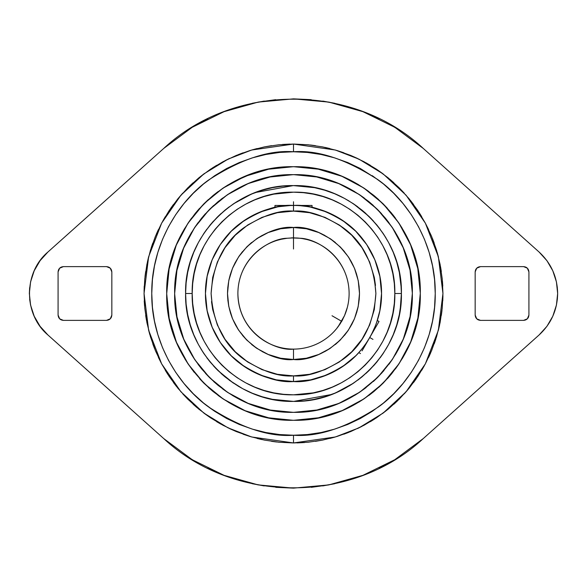 <?xml version="1.0" encoding="UTF-8"?>
<svg xmlns="http://www.w3.org/2000/svg" width="587" height="587" viewBox="0 0 587 587"><rect width="100%" height="100%" fill="white"/><g stroke="black" fill="none" stroke-linecap="round" stroke-linejoin="round"><path stroke-width="0.88" d="M336.622 328.617L341.715 321.338L344.51 315.645A55.611 55.611 0 0 0 349.111 293.5C348.986 257.502 316.789 238.425 299.825 238.249L293.5 237.83L293.5 227.507C312.805 224.858 358.591 244.654 359.493 293.5C358.591 342.346 312.805 362.142 293.5 359.493L293.5 349.111A55.611 55.611 0 0 0 338.185 326.599A55.611 55.611 0 0 1 237.889 293.5A55.611 55.611 0 0 1 287.175 238.249L293.5 237.889L287.138 238.256M277.424 206.932L259.806 212.149L244.581 220.286L231.241 231.241L220.286 244.581L212.149 259.806L207.145 276.323L205.45 293.5A88.05 88.05 0 0 1 293.5 205.45L293.5 211.107L309.576 212.692L325.029 217.381L339.271 224.99L351.76 235.24L362.01 247.729L369.619 261.971L374.308 277.424L375.893 293.5L374.308 309.576L369.619 325.029L362.01 339.271L351.76 351.76L339.271 362.01L325.029 369.619L309.576 374.308L293.5 375.893L277.424 374.308L261.971 369.619L247.729 362.01L235.24 351.76L224.99 339.271L217.381 325.029L212.692 309.576L211.107 293.5L212.692 277.424L217.381 261.971L224.99 247.729L235.24 235.24L247.729 224.99L261.971 217.381L277.424 212.692L293.5 211.107L293.5 205.45C308.806 204.276 326.416 210.146 346.33 223.06C365.239 236.568 381.902 263.607 381.55 293.5C381.902 323.393 365.239 350.432 346.33 363.94C326.416 376.854 308.806 382.724 293.5 381.55L293.5 375.893C307.823 376.993 324.303 371.498 342.933 359.413C362.935 345.105 373.919 323.136 375.893 293.5C373.919 263.864 362.935 241.895 342.933 227.587C324.303 215.502 307.823 210.007 293.5 211.107L293.5 211.107C279.177 210.007 262.697 215.502 244.067 227.587C224.065 241.895 213.081 263.864 211.107 293.5C213.081 323.136 224.065 345.105 244.067 359.413C262.697 371.498 279.177 376.993 293.5 375.893L293.5 381.55L310.677 379.855L327.194 374.851L342.419 366.706M346.044 311.704L347.416 307.126L344.51 315.645A55.611 55.611 0 0 0 299.825 238.249L291.24 237.889L296.743 237.984L293.5 237.889L293.5 249.013M333.563 332.066L331.677 333.937M331.589 334.018L329.674 335.735M372.246 175.652L383.414 183.936L393.723 193.277L403.064 203.586L411.348 214.754L418.502 226.685L424.445 239.261L429.134 252.359L432.516 265.845L434.556 279.61L435.238 293.507L434.556 307.39L432.516 321.155L429.134 334.641L424.445 347.739L418.502 360.315L411.348 372.246L403.064 383.414L393.723 393.723L383.414 403.064L372.239 411.355L360.308 418.509L347.739 424.445L334.627 429.141L321.155 432.516L307.39 434.556L293.5 435.238L279.61 434.556L265.845 432.516L252.359 429.134L239.261 424.445L226.685 418.502L214.754 411.348L203.586 403.064L193.277 393.723L183.936 383.414L175.652 372.246L168.498 360.315L162.555 347.739L157.866 334.641L154.484 321.155L152.444 307.39L151.762 293.5L152.444 279.61L154.484 265.845L157.866 252.359L162.555 239.261L168.498 226.685L175.652 214.754L183.936 203.586L193.277 193.277L203.586 183.936L214.761 175.645L226.692 168.491L239.261 162.555L252.373 157.859L265.845 154.484L279.61 152.444L293.5 151.762L293.5 144.05L335.346 150.023L358.987 159.158L383.172 173.935L406.101 195.229L425.37 223.17L438.357 256.71L442.95 293.5L438.357 330.29L425.37 363.83L406.101 391.771L383.172 413.065L358.987 427.842L335.346 436.977L293.5 442.95L293.5 435.238C318.139 437.132 346.484 427.681 378.542 406.886C408.978 385.138 435.796 341.612 435.238 293.5C435.796 245.388 408.978 201.862 378.542 180.114C346.484 159.319 318.139 149.868 293.5 151.762C268.861 149.868 240.516 159.319 208.458 180.114C178.022 201.862 151.204 245.388 151.762 293.5C151.204 341.612 178.022 385.138 208.458 406.886C240.516 427.681 268.861 437.132 293.5 435.238L293.5 442.95L308.146 442.231L322.659 440.081L336.887 436.515L350.696 431.577L363.955 425.304L376.531 417.768L388.315 409.029L399.182 399.182L409.029 388.315L417.768 376.531L425.304 363.955L431.577 350.696L436.515 336.887L440.081 322.659L442.231 308.146L442.95 293.5L442.231 278.854L440.081 264.341L436.515 250.113L431.577 236.304L425.304 223.045L417.768 210.469L409.029 198.685L399.182 187.818L388.315 177.971L376.531 169.232L363.955 161.696L350.696 155.423L336.887 150.485L322.659 146.919L308.146 144.769L293.5 144.05L278.854 144.769L264.341 146.919L250.113 150.485L236.304 155.423L223.045 161.696L210.469 169.232L198.685 177.971L187.818 187.818L177.971 198.685L169.232 210.469L161.696 223.045L155.423 236.304L150.485 250.113L146.919 264.341L144.769 278.854L144.05 293.5L144.769 308.146L146.919 322.659L150.485 336.887L155.423 350.696L161.696 363.955L169.232 376.531L177.971 388.315L187.818 399.182L198.685 409.029L210.469 417.768L223.045 425.304L236.304 431.577L250.113 436.515L264.341 440.081L278.854 442.231L293.5 442.95L251.654 436.977L228.013 427.842L203.828 413.065L180.899 391.771L161.63 363.83L148.643 330.29L144.05 293.5L148.643 256.71L161.63 223.17L180.899 195.229L203.828 173.935L228.013 159.158L251.654 150.023L293.5 144.05L293.5 151.762L307.39 152.444L321.155 154.484L334.641 157.866L347.739 162.555L360.315 168.498L377.933 179.659M341.553 321.493L344.51 315.645L338.156 326.643L344.525 315.615M348.172 303.662L347.409 307.162M281.305 239.247L287.175 238.249C270.211 238.425 238.014 257.502 237.889 293.5C238.645 334.663 277.233 351.349 293.5 349.111L293.5 359.493L306.377 358.224L318.756 354.467L330.165 348.37L340.159 340.159L348.37 330.165L354.467 318.756L358.224 306.377L359.493 293.5L358.224 280.623L354.467 268.244L348.37 256.835L340.159 246.841L330.165 238.63L318.756 232.533L306.377 228.776L293.5 227.507L280.623 228.776L268.244 232.533L256.835 238.63L246.841 246.841L238.63 256.835L232.533 268.244L228.776 280.623L227.507 293.5L228.776 306.377L232.533 318.756L238.63 330.165L246.841 340.159L256.835 348.37L268.244 354.467L280.623 358.224L293.5 359.493C274.195 362.142 228.409 342.346 227.507 293.5C228.409 244.654 274.195 224.858 293.5 227.507L293.5 237.83L287.175 238.249M277.284 240.303L281.356 239.232M289.413 205.545L293.5 205.45C269.594 205.45 269.594 205.45 293.5 205.45L312.035 205.45L312.035 207.424L312.035 205.45L293.5 205.45A88.05 88.05 0 0 1 381.55 293.5L379.855 276.323L374.851 259.806L366.706 244.581M290.345 205.509L278.84 206.675M275.332 207.343L276.741 207.057M307.471 206.565L300.691 205.743M362.267 348.487L358.774 352.589L360.484 353.579L358.774 352.589L361.306 349.683M371.71 333.937L369.751 337.525C381.704 316.819 381.704 316.819 369.751 337.525L379.019 321.471L377.316 320.487L375.46 325.682L376.751 322.175M400.231 309.327L401.398 293.5L394.816 293.5C396.203 347.636 347.636 396.203 293.5 394.816C239.364 396.203 190.797 347.636 192.184 293.5C190.797 239.364 239.364 190.797 293.5 192.184C347.636 190.797 396.203 239.364 394.816 293.5L401.398 293.5C402.873 235.842 351.165 184.12 293.5 185.602C235.842 184.12 184.12 235.842 185.602 293.5L192.184 293.5L185.602 293.5L186.123 304.073L187.671 314.551L190.247 324.824L193.813 334.788L198.34 344.364L203.784 353.447L210.095 361.952L217.205 369.795L225.048 376.905L233.553 383.216L218.056 370.639M403.445 338.611L410.086 316.488L412.338 293.5C413.967 356.999 356.999 413.967 293.5 412.338C230.001 413.967 173.033 356.999 174.662 293.5L174.662 292.656M293.889 412.338L316.877 410.012L338.068 403.665M339.345 403.144L359.684 392.197L377.529 377.529L384.023 370.492M377.808 377.25L392.417 359.354L402.968 339.756M174.662 293.889L176.988 316.877L183.709 338.978L188.691 349.522L194.693 359.523L201.635 368.893L209.471 377.529L218.107 385.366L227.477 392.307L237.478 398.309L232.401 395.433L248.022 403.291L259.006 407.224L270.313 410.056L281.855 411.766L293.5 412.338L305.145 411.766L316.687 410.056L327.994 407.224L338.978 403.291L349.522 398.309L359.523 392.307L366.061 387.611M183.856 339.345L194.803 359.684L209.471 377.529L205.457 373.317M209.75 377.808L227.646 392.417L248.022 403.291L242.732 400.95M248.389 403.445L270.306 410.049L293.082 412.338M331.42 192.485L333.68 193.358M357.776 206.829L353.447 203.784L368.944 216.361M233.567 203.777L251.097 194.282M255.587 192.485L293.221 185.602M410.783 341.649L417.878 318.037L420.277 293.5C422.016 361.247 361.247 422.016 293.5 420.277C225.753 422.016 164.984 361.247 166.723 293.5L166.723 292.649M293.904 420.277L318.411 417.797L341.979 410.643M342.382 410.482L364.079 398.808L382.541 383.744M383.458 382.841L399.028 363.749L410.629 342.023L408.104 347.709M166.723 293.933L169.203 318.44L176.371 342.008L181.691 353.264L188.089 363.933L194.194 372.312M176.526 342.39L188.192 364.079L203.828 383.12M204.159 383.458L223.236 399.013L244.948 410.614M245.344 410.783L268.751 417.834L293.074 420.277M381.55 373.31L392.307 359.523L398.309 349.522L403.291 338.978L407.224 327.994L410.056 316.687L411.766 305.145L412.338 294.344M377.5 377.558L376.935 378.123M191.678 369.032L203.85 383.15L213.074 391.5L223.067 398.911L233.736 405.309L244.984 410.629L256.695 414.818L268.765 417.841L281.07 419.668L293.5 420.277L305.93 419.668L318.235 417.841L330.305 414.818L342.016 410.629L353.264 405.309L363.933 398.911L373.926 391.5L383.15 383.15L391.5 373.926L398.911 363.933L405.309 353.264L410.629 342.016L414.818 330.305L417.841 318.235L419.668 305.93L420.277 294.351M410.57 342.17L410.298 342.801M341.869 410.695L341.128 410.995M550.129 265.573L546.945 260.701L539.115 252.05L423.256 148.423C352.963 82.774 234.037 82.774 163.744 148.423L47.885 252.05C23.392 272.676 23.392 314.324 47.885 334.95L163.744 438.577C234.037 504.226 352.963 504.226 423.256 438.577L394.787 459.709L362.949 475.323L328.808 484.906L293.5 488.135L258.192 484.906L224.051 475.323L192.213 459.709L163.744 438.577L47.885 334.95L40.055 326.299L34.193 316.202L30.575 305.108L29.35 293.5L30.575 281.892L34.193 270.798L40.055 260.701L47.885 252.05L163.744 148.423L192.213 127.291L224.051 111.677L258.192 102.094L293.5 98.865L328.808 102.094L362.949 111.677L394.787 127.291L423.256 148.423L539.115 252.05C551.171 263.24 557.349 277.057 557.65 293.5C557.349 309.943 551.171 323.76 539.115 334.95L423.256 438.577L539.115 334.95L546.945 326.299L539.115 334.95M192.213 127.291L207.717 118.787M224.051 111.677L240.897 106.108M258.192 102.094L275.707 99.68M293.5 98.865L311.227 99.673M328.808 102.094L346.037 106.086M362.957 111.677L379.224 118.757M546.945 260.701L552.807 270.798L554.906 276.235M552.807 270.798L556.425 281.892L557.342 287.659M556.425 281.892L557.65 293.5L557.349 299.319M557.65 293.5L556.425 305.108L554.906 310.75M556.425 305.108L552.807 316.202L550.151 321.39M394.787 459.709L379.283 468.213M362.949 475.323L346.103 480.892M328.808 484.906L311.293 487.32M293.5 488.135L275.773 487.327M258.192 484.906L240.963 480.914M224.043 475.323L207.776 468.243M40.055 326.299L36.871 321.427M34.193 316.202L32.094 310.765M30.575 305.108L29.658 299.341M29.35 293.5L29.651 287.681M30.575 281.892L32.094 276.25M34.193 270.798L36.849 265.61M63.455 266.623L61.4 267.034L59.654 268.193L58.495 269.939L58.084 271.994C58.406 268.736 60.197 266.946 63.455 266.623L106.46 266.623C109.725 266.946 111.515 268.736 111.838 271.994L111.427 269.939L110.268 268.193L108.522 267.034L106.46 266.623L63.455 266.623L61.4 267.034M60.468 267.525L59.654 268.193L63.389 266.623M58.986 269.007L58.495 269.939M58.084 315.006L58.495 317.061L59.654 318.807L61.4 319.966L63.455 320.377C60.197 320.054 58.406 318.264 58.084 315.006L58.084 271.994L58.084 315.006L58.495 317.061M58.986 317.993L59.654 318.807L58.084 315.072M60.468 319.475L61.4 319.966M106.46 320.377L108.522 319.966L110.268 318.807L111.427 317.061L111.838 315.006C111.515 318.264 109.725 320.054 106.46 320.377L63.455 320.377L106.46 320.377L108.522 319.966M109.453 319.475L110.268 318.807M110.936 317.993L111.427 317.061M110.936 269.007L110.268 268.193L111.838 271.928M109.453 267.525L108.522 267.034M480.54 266.623L478.478 267.034L476.732 268.193L475.573 269.939L475.162 271.994C475.485 268.736 477.275 266.946 480.54 266.623L523.545 266.623C526.803 266.946 528.593 268.736 528.916 271.994L528.505 269.939L527.346 268.193L525.6 267.034L523.545 266.623L480.54 266.623L478.478 267.034M477.547 267.525L476.732 268.193M476.064 269.007L475.573 269.939M475.162 315.006L475.573 317.061L476.732 318.807L478.478 319.966L480.54 320.377C477.275 320.054 475.485 318.264 475.162 315.006L475.162 271.994L475.162 315.006L475.573 317.061M476.064 317.993L476.732 318.807L475.162 315.072M477.547 319.475L478.478 319.966M523.545 320.377L525.6 319.966L527.346 318.807L528.505 317.061L528.916 315.006C528.593 318.264 526.803 320.054 523.545 320.377L480.54 320.377L523.545 320.377L525.6 319.966M526.532 319.475L527.346 318.807L523.611 320.377M528.014 317.993L528.505 317.061M528.014 269.007L527.346 268.193L528.916 271.928M526.532 267.525L525.6 267.034M297.103 442.914L304.646 442.539M315.446 441.336L322.659 440.081M329.828 438.467L334.729 437.154M343.879 434.204L348.619 432.414M357.417 428.598L361.966 426.345M370.331 421.693L374.675 418.986M382.526 413.542L388.315 409.029M393.87 404.238L397.59 400.745M404.238 393.87L409.029 388.315M413.549 382.519L416.484 378.417M421.701 370.324L424.247 365.892M428.613 357.388L430.689 352.794M434.241 343.791L435.862 339M438.474 329.813L439.634 324.816M441.336 315.424L441.996 310.369M442.774 300.837L442.936 295.694M442.767 286.104L442.429 281.034M441.336 271.554L440.507 266.586M438.474 257.187L437.146 252.249M434.219 243.15L432.436 238.425M428.605 229.605L425.304 223.045M421.693 216.669L418.979 212.318M413.542 204.467L410.445 200.446M404.23 193.123L399.182 187.818M393.87 182.762L390.032 179.402M382.519 173.451L376.531 169.232M370.324 165.299L365.884 162.746M357.402 158.395L350.696 155.423M343.85 152.781L336.887 150.485M329.813 148.526L324.868 147.374M315.432 145.664L310.376 145.004M289.897 144.086L282.354 144.461M271.554 145.664L264.341 146.919M257.187 148.526L252.271 149.846M243.121 152.796L238.381 154.586M229.583 158.402L225.034 160.655M216.669 165.307L212.325 168.014M204.467 173.459L198.685 177.971M193.123 182.77L189.41 186.255M182.762 193.13L177.971 198.685M173.451 204.481L170.516 208.583M165.299 216.676L162.753 221.108M158.387 229.612L156.311 234.206M152.759 243.209L151.138 248M148.518 257.201L147.366 262.184M145.664 271.568L145.004 276.631M144.226 286.163L144.064 291.306M144.233 300.896L144.571 305.966M145.664 315.446L146.493 320.414M148.526 329.813L149.854 334.751M152.781 343.85L154.564 348.575M158.395 357.395L161.696 363.955M165.307 370.331L168.021 374.682M173.459 382.526L176.555 386.554M182.77 393.877L187.818 399.182M193.13 404.238L196.968 407.598M204.481 413.549L210.469 417.768M216.669 421.693L221.116 424.254M229.598 428.605L236.304 431.577M243.15 434.219L250.113 436.515M257.187 438.474L262.132 439.626M271.568 441.336L276.624 441.996M214.754 411.348L209.067 407.341M152.444 307.39L151.93 300.456M434.556 279.61L435.07 286.544M186.842 456.312L197.467 462.798M252.146 483.695L264.201 485.919M322.733 485.926L334.788 483.71M400.158 130.688L389.533 124.202M334.854 103.305L322.799 101.081M264.267 101.074L252.212 103.29M476.783 318.851L480.459 320.377M527.39 318.756L528.916 315.08M528.916 271.994L528.916 315.006L528.916 271.994L528.505 269.939M527.295 268.149L523.619 266.623M480.467 266.623L476.739 268.193M476.688 268.244L475.162 271.92M59.705 318.851L63.381 320.377M106.533 320.377L110.261 318.807M110.312 318.756L111.838 315.08M111.838 271.994L111.838 315.006L111.838 271.994L111.427 269.939M110.217 268.149L106.54 266.623M59.61 268.244L58.084 271.92M176.43 244.83L176.702 244.199M244.618 176.518L222.921 188.192L204.459 203.256M250.788 174.134L233.736 181.691L223.067 188.089L213.074 195.5L203.85 203.85L195.5 213.074L188.089 223.067L181.691 233.736L176.371 244.984L172.182 256.695L169.159 268.765L167.332 281.07L166.723 293.5C164.984 225.753 225.753 164.984 293.5 166.723C361.247 164.984 422.016 225.753 420.277 293.5L419.668 281.07L417.841 268.765L414.818 256.695L410.629 244.984L405.309 233.736L398.911 223.067L391.5 213.074L383.15 203.85L373.926 195.5L363.933 188.089L353.264 181.691L342.016 176.371L330.305 172.182L318.235 169.159L305.93 167.332L293.5 166.723L281.07 167.332L268.765 169.159L256.695 172.182L245.872 176.005M394.787 127.291L423.256 148.423M552.807 316.202L546.945 326.299M192.213 459.709L163.744 438.577M40.055 260.701L47.885 252.05M203.85 383.15L199.565 378.637L203.85 383.15M191.663 217.99L188.743 222.099M199.551 208.37L196.828 211.481M223.067 188.089L228.321 184.758L223.067 188.089M383.15 203.85L387.435 208.363L383.15 203.85M395.322 217.968L392.806 214.688M395.337 369.01L398.257 364.901M387.449 378.63L390.172 375.519M363.933 398.911L358.679 402.242L363.933 398.911M209.192 209.75L194.583 227.646L183.709 248.022L179.776 259.006L176.944 270.313L175.234 281.855L174.662 293.5C173.033 230.001 230.001 173.033 293.5 174.662C356.999 173.033 413.967 230.001 412.338 293.5L411.766 281.855L410.056 270.313L407.224 259.006L403.291 248.022L398.309 237.478L392.307 227.477L385.366 218.107L377.529 209.471L368.893 201.635L359.523 194.693L349.522 188.691L338.978 183.709L327.994 179.776L316.687 176.944L305.145 175.234L293.5 174.662L281.855 175.234L270.313 176.944L259.006 179.776L248.022 183.709L237.478 188.691L227.477 194.693L218.107 201.635L209.471 209.471L201.635 218.107L194.693 227.477L188.691 237.478L184.032 247.244M209.5 209.442L210.065 208.877M293.111 174.662L270.123 176.988L248.932 183.335M279.61 152.444L293.5 151.762M307.39 434.556L293.5 435.238M176.217 245.351L169.122 268.963L166.723 293.5L167.332 305.93L169.159 318.235L172.182 330.305L176.371 342.016L174.134 336.226M205.45 213.69L202.977 216.508M222.708 198.046L220.939 199.389M349.522 188.691L354.599 191.567L349.522 188.691M313.062 399.615L324.824 396.753L334.788 393.187L344.364 388.66L353.447 383.216L361.952 376.905L369.795 369.795L376.905 361.952L383.216 353.447L388.66 344.364L393.187 334.788L396.753 324.824L399.329 314.551L400.877 304.073M319.717 398.169L324.824 396.753M329.887 395.08L333.673 393.642M339.668 391.023L344.364 388.66M348.994 386.041L353.447 383.216M357.806 380.141L361.952 376.905M365.987 373.42L368.937 370.646M373.471 365.936L376.905 361.952M380.171 357.776L383.216 353.447M386.063 348.957L388.66 344.364M391.045 339.631L392.718 335.903M395.102 329.813L396.753 324.824M398.177 319.68L399.329 314.551M401.273 298.776L401.391 294.711M401.273 288.202L399.329 272.449L396.753 262.176L393.187 252.212L388.66 242.636L383.216 233.553L376.905 225.048L369.795 217.205L361.952 210.095L353.447 203.784L344.364 198.34L334.788 193.813L324.824 190.247L314.551 187.671L293.5 185.602L282.927 186.123L272.449 187.671L262.176 190.247L252.212 193.813L242.636 198.34L233.553 203.784L225.048 210.095L217.205 217.205L210.095 225.048L203.784 233.553L198.34 242.636L193.813 252.212L190.247 262.176L187.671 272.449L186.123 282.927L185.602 293.5C184.127 351.158 235.835 402.88 293.5 401.398L304.073 400.877L314.551 399.329M400.231 277.666L399.329 272.449M398.169 267.283L396.753 262.176M395.095 257.15L393.642 253.327M391.037 247.362L388.66 242.636M386.048 238.028L383.216 233.553M380.141 229.194L376.905 225.048M373.42 221.013L370.646 218.063M365.936 213.529L361.952 210.095M348.942 200.93L344.364 198.34M339.631 195.955L335.903 194.282M329.85 191.905L324.824 190.247M319.695 188.831L314.551 187.671M313.062 187.385L304.073 186.123L293.5 185.602M273.938 187.385L272.449 187.671M267.283 188.831L262.176 190.247M257.113 191.92L253.327 193.358M247.332 195.977L242.636 198.34M238.006 200.959L233.553 203.784M229.224 206.837L225.048 210.095M221.013 213.58L218.063 216.354M213.551 221.042L210.095 225.048M206.837 229.224L203.784 233.553M200.937 238.043L198.34 242.636M195.948 247.384L194.282 251.097M191.898 257.187L190.247 262.176M188.831 267.283L187.671 272.449M186.769 277.673L186.123 282.927M185.727 288.224L185.609 292.289M185.727 298.798L186.123 304.073M186.769 309.334L187.671 314.551M188.831 319.717L190.247 324.824M191.92 329.887L193.358 333.673M195.963 339.638L198.34 344.364M200.952 348.972L203.784 353.447M206.837 357.776L210.095 361.952M213.58 365.987L216.354 368.937M221.064 373.471L225.048 376.905M229.224 380.171L242.636 388.66L252.212 393.187L262.176 396.753L272.449 399.329L293.5 401.398C351.158 402.88 402.88 351.158 401.398 293.5L400.877 282.927M238.058 386.07L242.636 388.66M247.369 391.045L251.097 392.718M257.15 395.095L262.176 396.753M267.305 398.169L272.449 399.329M273.938 399.615L282.927 400.877L293.5 401.398M293.096 166.723L268.589 169.203L245.021 176.357M203.542 204.159L187.972 223.251L176.371 244.977L178.896 239.291M420.277 293.067L417.797 268.56L410.629 244.992L412.866 250.774M410.474 244.61L398.808 222.921L383.172 203.88M382.841 203.542L363.764 187.987L342.052 176.386M341.656 176.217L318.249 169.166L293.926 166.723M255.58 394.515L253.32 393.642M353.433 383.223L335.903 392.718M331.413 394.515L293.779 401.398M166.723 293.5L166.869 287.278M167.332 281.07L168.095 274.892M169.159 268.765L170.524 262.69M172.182 256.695L174.126 250.803M181.691 233.736L184.751 228.336M203.85 203.85L208.348 199.573M213.074 195.493L217.975 191.67M233.736 181.691L239.298 178.888M256.702 172.182L262.69 170.524M268.765 169.159L274.899 168.095M281.07 167.332L293.515 166.723M305.93 167.332L312.101 168.095M318.235 169.159L324.303 170.516M330.305 172.182L336.204 174.126M342.016 176.371L347.709 178.896M353.264 181.691L358.664 184.751M363.933 188.089L369.018 191.67M373.934 195.5L378.637 199.565M398.911 223.067L402.234 228.314M405.309 233.736L408.104 239.298M414.818 256.695L416.484 262.697M417.841 268.765L418.905 274.899M419.668 281.07L420.131 287.278M420.277 293.5L420.131 299.722M419.668 305.93L418.905 312.108M417.841 318.235L416.477 324.31M414.818 330.305L412.874 336.197M405.309 353.264L402.249 358.664M383.15 383.15L378.652 387.427M373.926 391.507L369.025 395.33M353.264 405.309L347.702 408.112M342.016 410.629L336.212 412.866M330.298 414.818L324.31 416.477M318.235 417.841L312.101 418.905M305.93 419.668L293.485 420.277M281.07 419.668L274.899 418.905M268.765 417.841L262.697 416.484M256.695 414.818L250.796 412.874M244.984 410.629L239.291 408.104M233.736 405.309L228.336 402.249M223.067 398.911L217.982 395.33M213.066 391.5L208.363 387.435M188.089 363.933L184.766 358.686M181.691 353.264L178.896 347.702M172.182 330.305L170.516 324.303M169.159 318.235L168.095 312.101M167.332 305.93L166.869 299.722M183.555 248.389L176.914 270.512L174.662 293.5L175.234 305.145L176.944 316.687L179.776 327.994L183.709 338.978L181.625 333.577M364.292 388.954L377.529 377.529L373.303 381.557M319.057 377.757L326.599 375.093M335.008 371.153L341.883 367.066M349.36 361.563L355.296 356.221M377.757 319.057L379.73 311.308M381.124 302.129L381.55 294.138M381.124 284.871L379.98 276.961M377.757 267.943L374.851 259.806M371.153 251.992L366.714 244.581L355.759 231.234L342.419 220.286L327.194 212.149L310.677 207.145L319.064 209.243M361.563 237.64L355.759 231.241M349.36 225.437L342.419 220.286M335.008 215.847L327.788 212.399M292.774 205.45L290.081 205.516M277.739 206.873L277.225 206.969M267.943 209.243L260.401 211.907M251.992 215.847L245.117 219.934M237.64 225.437L231.704 230.779M225.437 237.64L220.668 244.016M215.847 251.992L212.413 259.183M209.243 267.943L207.27 275.692M205.876 284.871L205.45 292.862M205.876 302.129L207.02 310.039M209.243 319.057L212.149 327.194L220.294 342.419M215.847 335.008L220.286 342.419L231.241 355.766L244.581 366.714L259.806 374.851L276.323 379.855L293.5 381.55L310.677 379.855M225.437 349.36L231.241 355.759M237.64 361.563L244.581 366.714M251.992 371.153L259.212 374.601M247.655 183.856L227.316 194.803L209.471 209.471L213.697 205.443M412.338 293.111L410.012 270.123L403.291 248.022L405.375 253.423M403.144 247.655L392.197 227.316L377.529 209.471L381.543 213.683M377.25 209.192L359.354 194.583L338.978 183.709L344.268 186.05M338.611 183.555L316.694 176.951L293.918 174.662M412.338 293.5L412.191 299.333M411.766 305.145L411.054 310.934M410.056 316.687L408.779 322.366M407.224 327.994L405.39 333.533M403.291 338.978L400.936 344.298M398.309 349.522L395.44 354.585M392.307 359.523L388.954 364.292M359.523 392.314L354.607 395.425M349.522 398.309L344.32 400.921M338.978 403.291L333.533 405.39M327.994 407.224L322.388 408.772M316.687 410.056L310.934 411.054M305.145 411.766L293.485 412.338M281.848 411.766L276.11 411.061M270.313 410.056L264.62 408.779M259.006 407.224L253.459 405.39M227.477 392.307L222.708 388.954M218.107 385.366L213.705 381.565M201.635 368.893L198.054 364.3M194.693 359.523L191.567 354.592M188.691 349.522L186.072 344.305M179.776 327.994L178.221 322.373M176.944 316.687L175.946 310.934M175.234 305.145L174.801 299.333M174.662 293.5L174.809 287.667M175.234 281.855L175.946 276.066M176.944 270.313L178.221 264.634M179.776 259.006L181.61 253.467M183.709 248.022L186.064 242.702M188.691 237.478L191.56 232.415M194.693 227.477L198.046 222.708M227.477 194.686L232.393 191.575M237.478 188.691L242.68 186.079M248.022 183.709L253.467 181.61M259.006 179.776L264.612 178.228M270.313 176.944L276.066 175.946M281.855 175.234L293.515 174.662M305.152 175.234L310.89 175.939M316.687 176.944L322.38 178.221M327.994 179.776L333.541 181.61M359.523 194.693L364.292 198.046M368.893 201.635L373.295 205.435M385.366 218.107L388.946 222.7M392.307 227.477L395.433 232.408M398.309 237.478L400.928 242.695M407.224 259.006L408.779 264.627M410.056 270.313L411.054 276.066M411.766 281.855L412.199 287.667M369.707 337.606L362.047 350.872M376.597 322.608L379.855 310.677L381.55 293.5A88.05 88.05 0 0 1 293.5 381.55A88.05 88.05 0 0 1 205.45 293.5C205.098 263.607 221.761 236.568 240.67 223.06C260.584 210.146 278.194 204.276 293.5 205.45L274.965 205.45L274.965 207.424M247.729 362.01L241.25 357.212M212.692 309.576L211.503 301.608M339.271 224.99L345.75 229.788M374.308 277.424L375.497 285.392M312.658 356.647L318.169 354.709M324.633 351.686L329.63 348.722M335.368 344.51L340.159 340.159M344.51 335.36L348.01 330.701M351.701 324.604L354.225 319.335M356.654 312.636L358.092 307.023M359.178 299.964L359.493 293.5M359.171 287.006L358.224 280.623M356.647 274.342L354.709 268.831M351.686 262.367L348.722 257.377M344.496 251.618L340.159 246.841M335.368 242.49L330.686 238.982M324.604 235.299L318.756 232.533M312.636 230.346L306.994 228.901M274.342 230.353L268.831 232.291M262.367 235.314L257.37 238.278M251.632 242.49L246.841 246.841M242.49 251.64L238.99 256.299M235.299 262.389L232.775 267.665M230.346 274.364L228.908 279.984M227.829 287.028L227.507 293.5M227.829 299.994L228.776 306.377M230.346 312.658L232.291 318.169M235.299 324.611L238.278 329.623M242.504 335.382L246.841 340.159M251.654 344.525L256.314 348.018M262.396 351.701L268.244 354.467M274.364 356.654L280.006 358.099M378.021 323.202L369.751 337.525L372.965 339.381M374.513 327.994L373.523 330.224M376.194 323.745L376.531 322.799M282.831 206.096L285.319 205.832M279.177 206.624L278.033 206.822M276.382 207.13L278.091 206.807M284.754 205.883L283.316 206.044M293.265 205.45L292.788 205.45M394.816 293.5L394.325 303.428L392.864 313.267L390.45 322.909L387.104 332.271L382.849 341.26L377.742 349.786L371.82 357.776L365.143 365.143L357.776 371.82L349.786 377.742L341.26 382.849L332.271 387.104L322.909 390.45L313.267 392.864L293.5 394.816L283.572 394.325L273.733 392.864L264.091 390.45L254.729 387.104L245.74 382.849L237.214 377.742L229.224 371.82L221.857 365.143L215.18 357.776L209.258 349.786L204.151 341.26L199.896 332.271L196.55 322.909L194.136 313.267L192.675 303.428L192.184 293.5L192.675 283.572L194.136 273.733L196.55 264.091L199.896 254.729L204.151 245.74L209.258 237.214L215.18 229.224L221.857 221.857L229.224 215.18L237.214 209.258L245.74 204.151L254.729 199.896L264.091 196.55L273.733 194.136L293.5 192.184L303.428 192.675L313.267 194.136L322.909 196.55L332.271 199.896L341.26 204.151L349.786 209.258L357.776 215.18L365.143 221.857L371.82 229.224L377.742 237.214L382.849 245.74L387.104 254.729L390.45 264.091L392.864 273.733L394.325 283.572L394.816 293.5M342.419 366.714L355.766 355.759M356.25 355.267L358.774 352.589M369.575 337.833L369.942 337.195M370.265 336.622L370.566 336.087M309.995 207.006L306.95 206.485M292.84 205.45L290.139 205.516M276.712 207.064L276.323 207.145M293.5 381.55C278.194 382.724 260.584 376.854 240.67 363.94C221.761 350.432 205.098 323.393 205.45 293.5L207.145 310.677L212.149 327.194M362.348 348.385L365.928 343.571M371.454 334.443L375.46 325.682M346.044 311.719L346.587 310.068M342.786 319.35L341.715 321.338L332.029 315.747M299.876 238.256L301.373 238.447M306.619 239.459L305.438 239.188M302.562 238.63L306.575 239.452M277.842 240.142L278.37 239.988M299.825 238.249A55.611 55.611 0 0 0 296.743 237.984M337.239 327.847L338.156 326.643M333.739 331.882L334.568 330.995M336.358 328.933L333.768 331.853M340.533 323.261L338.185 326.599M293.5 237.83L291.24 237.889M277.424 212.692L293.5 211.107M309.576 374.308L293.5 375.893M293.5 359.493L306.377 358.224M293.5 227.507L280.623 228.776M293.5 205.45L293.5 201.745M366.207 343.666L363.735 347.952"/></g></svg>
